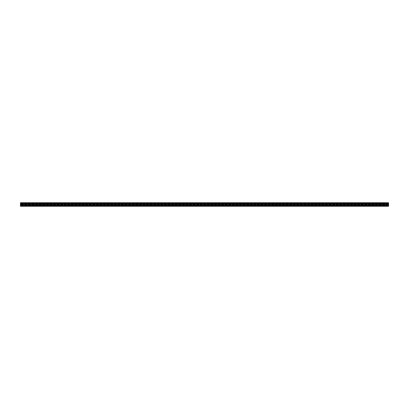 <?xml version="1.0" encoding="UTF-8"?>
<svg xmlns="http://www.w3.org/2000/svg" width="409" height="409" viewBox="0 0 409 409"><rect width="100%" height="100%" fill="white"/><g stroke="black" fill="none" stroke-linecap="round" stroke-linejoin="round"><path stroke-width="0.31" stroke-dasharray="2.04 1.53" d="M20.45 206.162L388.55 206.162L20.45 206.162L20.45 202.736L388.55 202.838L20.45 202.838L20.45 206.162L388.55 206.162L388.55 205.088L388.55 205.599L20.45 205.599L388.55 205.599L388.55 206.162L20.45 206.029L388.55 206.162L388.55 204.986L388.55 205.563L20.45 205.563L388.55 205.563L388.55 206.162L20.45 206.162M388.55 203.115L388.55 206.264L20.45 206.264L388.55 206.264L20.45 206.264L20.45 202.736L388.55 202.736L20.45 202.736L388.55 202.736L388.55 203.115L20.45 203.115M388.55 202.838L388.55 203.912L388.55 203.401L20.45 203.401L388.55 203.401L388.55 202.838L388.55 205.988L388.55 202.838L388.55 204.014L388.55 203.437L20.45 203.437L388.55 203.437L388.55 202.838L20.45 202.838L388.55 202.838M388.55 206.029L20.45 206.029L388.55 206.029M388.55 202.971L20.45 202.971L388.55 202.971M388.55 203.621L20.45 203.621M388.55 204.229L20.45 204.229L388.55 204.229M388.55 204.771L20.45 204.771L388.55 204.771M388.55 205.379L20.45 205.379M388.55 205.885L20.45 205.885M388.55 205.988L20.45 205.988L388.55 205.988M388.55 205.277L20.45 205.277L388.55 205.277M388.55 204.745L20.45 204.745L388.55 204.745M388.55 204.914L20.45 204.914L388.55 204.914M388.55 204.086L20.45 204.086L388.55 204.086M388.55 204.255L20.45 204.255L388.55 204.255M388.55 203.723L20.45 203.723L388.55 203.723M388.55 203.012L20.45 203.012L388.55 203.012M388.55 204.986L20.45 204.986L388.55 204.986M388.55 203.912L20.45 203.912L388.55 203.912M388.55 204.014L20.45 204.014L388.55 204.014M388.55 205.088L20.45 205.088L388.55 205.088M388.55 204.597L20.45 204.597M388.55 204.403L20.45 204.403"/><path stroke-width="0.61" d="M20.45 205.885L20.45 206.264L388.55 206.264L388.55 205.885L20.45 205.885L20.45 202.736L388.55 202.736L388.55 205.885M388.55 203.115L20.45 203.115M388.55 203.621L20.45 203.621M388.55 204.403L20.45 204.403M388.55 204.597L20.45 204.597M388.55 205.379L20.45 205.379"/></g></svg>
